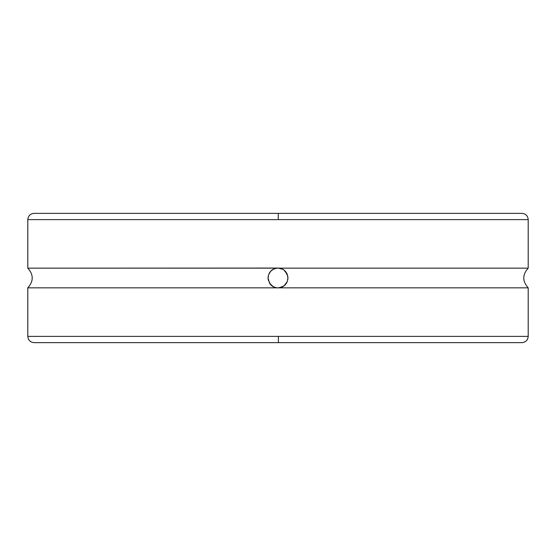 <?xml version="1.0" encoding="UTF-8"?>
<svg xmlns="http://www.w3.org/2000/svg" width="556" height="556" viewBox="0 0 556 556"><rect width="100%" height="100%" fill="white"/><g stroke="black" fill="none" stroke-linecap="round" stroke-linejoin="round"><path stroke-width="0.83" d="M268.242 276.144A9.932 9.932 0 0 0 268.068 278.028L268.756 274.365L270.619 271.356L273.316 269.243L276.749 268.152L27.8 268.152L27.8 219.613L278.264 219.613L278.257 213.365L278.264 219.613L528.2 219.613L528.2 268.152L279.251 268.152L528.2 268.152L528.2 219.613L27.8 219.613L27.8 268.152L278 268.068A9.932 9.932 0 0 0 268.756 274.365L270.619 271.356L272.572 269.688L274.935 268.555L278 268.068L282.67 269.236L284.109 270.167L287.223 274.316L287.932 277.972L287.243 281.635L284.13 285.812L282.684 286.757L278 287.932L274.956 287.452L271.891 285.833A9.932 9.932 0 0 0 276.749 287.848L27.8 287.848L27.8 336.387C28.175 340.182 30.26 342.26 34.048 342.635L521.952 342.635L278.382 342.635L278.396 336.387L528.2 336.387L528.2 287.848L27.8 287.848L27.8 336.387L528.2 336.387C527.825 340.182 525.74 342.26 521.952 342.635L277.618 342.635M27.8 219.613C28.175 215.818 30.26 213.74 34.048 213.365L521.952 213.365C525.74 213.74 527.825 215.818 528.2 219.613M276.749 287.848L273.33 286.764L269.59 283.282A9.932 9.932 0 0 0 270.64 284.665L268.256 279.911L268.068 278.028L268.756 274.365M276.346 268.207L273.635 269.076M272.94 269.458L272.141 269.98M271.46 270.529L270.779 271.182M270.035 272.072L269.66 272.607M268.068 277.993L269.59 283.282M269.674 283.414L270.021 283.914M270.793 284.832L271.474 285.485M272.155 286.027L272.94 286.548M273.649 286.924L276.339 287.793M279.654 287.793L282.365 286.924M283.06 286.542L283.859 286.02M284.54 285.471L285.221 284.818M285.965 283.928L286.34 283.393M287.932 278.007L287.737 276.061M286.326 272.586L285.979 272.086M285.207 271.168L284.526 270.515M283.845 269.973L283.06 269.451M282.351 269.069L279.661 268.207M279.251 287.848A9.932 9.932 0 0 0 287.243 281.635L284.13 285.812L279.251 287.848L528.2 287.848L528.2 336.387M287.758 279.856A9.932 9.932 0 0 0 287.744 276.089L287.932 277.972L287.243 281.635M287.223 274.316A9.932 9.932 0 0 0 285.36 271.335L287.744 276.089M285.36 271.335L284.109 270.167A9.932 9.932 0 0 0 278 268.068L282.67 269.236M271.891 285.833L270.64 284.665M27.8 336.387L278.396 336.387L278.382 342.635L278 342.635M528.2 268.152C522.327 274.72 522.327 281.28 528.2 287.848M27.8 287.848C33.673 281.28 33.673 274.72 27.8 268.152"/></g></svg>
